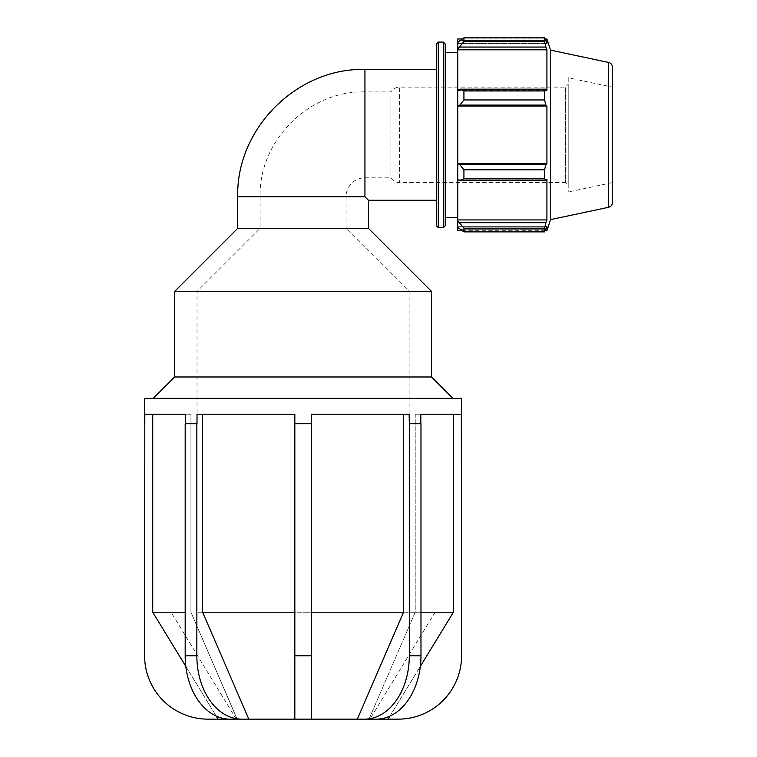 <?xml version="1.0" encoding="UTF-8"?>
<svg xmlns="http://www.w3.org/2000/svg" width="757" height="757" viewBox="0 0 757 757"><rect width="100%" height="100%" fill="white"/><g stroke="black" fill="none" stroke-linecap="round" stroke-linejoin="round"><path stroke-width="0.57" stroke-dasharray="3.79 2.84" d="M409.13 612.224L409.13 291.436L346.044 228.349L346.044 196.735L260.115 196.735C258.676 140.707 308.932 90.462 364.94 91.909L364.94 177.829L364.94 91.909L390.915 91.909L390.915 177.829L390.915 91.909C392.997 88.834 395.892 87.244 399.611 87.131L399.611 182.607L399.611 87.131L565.347 87.131L568.214 84.264L568.214 185.465L565.347 182.607L565.347 87.131L565.347 182.607L399.611 182.607A10.314 10.314 0 0 1 390.915 177.829L364.94 177.829A18.906 18.906 0 0 0 346.044 196.735L260.115 196.735L260.115 228.349L346.044 228.349L260.115 228.349L197.028 291.436L409.13 291.436L197.028 291.436L197.028 612.224L409.13 612.224L197.028 612.224M368.451 228.349L237.707 228.349M368.451 200.245L364.94 196.735L237.707 196.735M436.401 225.756L436.401 43.982M436.401 69.493L436.401 200.245L436.401 69.493M445.239 43.982L445.239 225.756M445.239 52.384L445.239 217.354L445.239 52.384M457.739 90.111L459.802 89.165L463.927 90.954L463.927 99.952L459.802 105.1L457.739 105.725L457.739 90.111L457.739 90.594L546.923 90.594L546.923 49.811L545.911 47.066L459.802 47.066L457.739 48.893L457.739 42.43L457.739 43.414L457.739 42.43L459.802 40.462L463.927 37.85L463.927 41.578L459.802 47.066M457.739 38.976L457.739 42.43M457.739 48.893L457.739 90.594L546.923 90.594L545.911 89.165L544.576 90.954L463.927 90.954M457.739 105.725L457.739 164.014L459.802 164.629L463.927 169.786L463.927 178.784L459.802 180.573L457.739 179.617L457.739 164.014M457.739 179.617L457.739 220.836L463.927 228.16L463.927 231.888L457.739 227.308L457.739 220.836M457.739 227.308L457.739 230.762M457.739 52.384L457.739 217.354L457.739 52.384M463.927 231.888L544.576 231.888L545.911 229.267L459.802 229.267L545.911 229.267L546.923 226.324L457.739 226.324L546.923 226.324L546.923 230.762M459.802 222.672L545.911 222.672L546.923 219.927L546.923 179.144L457.739 179.144L546.923 179.144L545.911 180.573L459.802 180.573M463.927 178.784L544.576 178.784L545.911 180.573M457.739 106.037L546.923 106.037L545.911 105.1L459.802 105.1M463.927 99.952L544.576 99.952L545.911 105.1M457.739 49.811L546.923 49.811M463.927 41.578L544.576 41.578L545.911 47.066M546.923 38.976L546.923 43.414L457.739 43.414L546.923 43.414L545.911 40.462L459.802 40.462L545.911 40.462L544.576 37.85L544.576 41.578M568.214 185.465L568.214 84.264M568.214 77.744L568.214 191.994L568.214 77.744L612.404 87.131L612.404 182.607L612.404 87.131M550.538 219.625L550.538 50.113M544.576 231.888L544.576 228.16L463.927 228.16M545.911 222.672L544.576 228.16M544.576 178.784L544.576 169.786L463.927 169.786M459.802 164.629L545.911 164.629L544.576 169.786M545.911 164.629L546.923 163.701L546.923 106.037M544.576 99.952L544.576 90.954M459.802 89.165L545.911 89.165M457.739 163.701L546.923 163.701M457.739 219.927L546.923 219.927M612.404 67.127L612.404 202.602M612.404 182.607L568.214 191.994M420.826 423.721L420.826 414.211L461.344 414.211L453.405 414.211L461.344 414.211L461.562 655.761A63.389 63.389 0 0 1 398.163 719.15L369.009 719.15L415.215 612.224L415.215 414.211L420.826 414.211L415.215 414.211L415.215 612.224L369.009 719.15L376.153 719.15A63.389 44.824 90 0 0 420.977 655.761L420.977 423.721L409.159 423.721L420.826 423.721L409.159 423.721L409.159 414.211L311.326 414.211L311.326 612.224L311.326 414.211L403.547 414.211L403.547 612.224L357.342 719.15L311.326 719.15L311.326 423.721L294.833 423.721L311.326 423.721L311.326 414.211L403.547 414.211M294.833 423.721L294.833 719.15L294.833 414.211L294.833 423.721L311.326 423.721M248.816 719.15L230.005 719.15A63.389 44.824 -90 0 1 185.181 655.761L185.181 423.721L197 423.721L191.01 423.721L197 423.721L197 414.211L294.833 414.211L294.833 719.15L369.908 719.15L236.25 719.15L294.833 719.15L248.816 719.15L202.611 612.224L202.611 414.211L294.833 414.211L202.611 414.211M237.149 719.15L190.944 612.224L237.149 719.15L207.986 719.15A63.389 63.389 0 0 1 144.596 655.761L144.814 414.211L190.944 414.211L185.333 414.211L185.333 423.721M218.092 719.15L152.744 612.224L152.744 414.211L190.944 414.211L190.944 612.224L190.944 414.211L152.744 414.211M241.672 719.15A63.389 44.824 90 0 1 196.848 655.761L196.848 423.721M409.31 423.721L409.31 655.761A63.389 44.824 -90 0 1 364.486 719.15L357.342 719.15M389.959 716.065L420.343 666.378M376.153 719.15L364.486 719.15M185.815 666.378L216.199 716.065M453.405 414.211L415.215 414.211L453.405 414.211L453.405 612.224L420.977 612.224M453.405 612.224L388.067 719.15M403.547 612.224L311.326 612.224M294.833 612.224L202.611 612.224M185.181 612.224L152.744 612.224M461.562 398.371L144.596 398.371M153.226 398.371L452.923 398.371L153.226 398.371M431.537 376.986L174.612 376.986M431.537 291.436L174.612 291.436M303.074 612.224L435.076 612.224L303.074 612.224M435.076 612.224L369.908 719.15M364.94 69.493L364.94 196.735M438.303 42.07L438.303 227.668M443.328 227.668L443.328 42.07M608.619 207.276L608.619 62.462M185.181 655.761L196.848 655.761M294.833 655.761L311.326 655.761M409.31 655.761L420.977 655.761M462.13 230.762L545.163 230.762M462.13 38.976L545.163 38.976M236.25 719.15L171.082 612.224"/><path stroke-width="1.14" d="M368.451 228.349L368.451 200.245L364.94 196.735L237.707 196.735L237.707 228.349L368.451 228.349L431.537 291.436L174.612 291.436L174.612 376.986L153.226 398.371M438.303 42.07L436.401 43.982L436.401 225.756L438.303 227.668L438.303 42.07L443.328 42.07L443.328 227.668L445.239 225.756L445.239 43.982L443.328 42.07M459.802 180.573L463.927 178.784L463.927 169.786L459.802 164.629L457.739 164.014L457.739 179.617L459.802 180.573L545.911 180.573L544.576 178.784L463.927 178.784M457.739 164.014L457.739 105.725L459.802 105.1L463.927 99.952L463.927 90.954L459.802 89.165L457.739 90.111L457.739 105.725M457.739 90.111L457.739 48.893L463.927 41.578L463.927 37.85L457.739 42.43L457.739 48.893M457.739 42.43L457.739 38.976L462.13 38.976M462.13 230.762L457.739 230.762L457.739 227.308L463.927 231.888L463.927 228.16L457.739 220.836L457.739 227.308M457.739 220.836L457.739 179.617M457.739 163.701L546.923 163.701L545.911 164.629L459.802 164.629M463.927 169.786L544.576 169.786L545.911 164.629M457.739 219.927L546.923 219.927L545.911 222.672L459.802 222.672M463.927 228.16L544.576 228.16L545.911 222.672M608.619 62.462C610.975 63.134 612.243 64.686 612.404 67.127L612.404 202.602C612.243 205.052 610.975 206.604 608.619 207.276L608.619 62.462L550.538 50.113L546.923 38.976L546.923 43.414L544.576 37.85L463.927 37.85L544.576 37.85L544.576 41.578L463.927 41.578M459.802 47.066L545.911 47.066L546.923 49.811L546.923 90.594L545.911 89.165L459.802 89.165M463.927 90.954L544.576 90.954L545.911 89.165M550.538 50.113L550.538 219.625L546.923 230.762L546.923 226.324L544.576 231.888L463.927 231.888M545.911 47.066L544.576 41.578M544.576 90.954L544.576 99.952L463.927 99.952M459.802 105.1L545.911 105.1L544.576 99.952M545.911 105.1L546.923 106.037L546.923 163.701M544.576 169.786L544.576 178.784M545.911 180.573L546.923 179.144L546.923 219.927M544.576 228.16L544.576 231.888M457.739 106.037L546.923 106.037M457.739 49.811L546.923 49.811M364.94 196.735L364.94 69.493L436.401 69.493M445.239 52.384L457.739 52.384M409.31 423.721L409.159 414.211L311.326 414.211L311.326 719.15L364.486 719.15A63.389 44.824 -90 0 0 409.31 655.761L409.31 423.721L420.977 423.721L420.977 655.761A63.389 44.824 90 0 1 376.153 719.15L398.163 719.15A63.389 63.389 0 0 0 461.562 655.761L461.344 414.211L420.826 414.211L420.826 423.721M311.326 423.721L294.833 423.721L294.833 414.211L197 414.211L197 423.721L185.181 423.721L185.181 655.761A63.389 44.824 -90 0 0 230.005 719.15L294.833 719.15L294.833 423.721M185.333 423.721L185.333 414.211L144.814 414.211L144.596 655.761A63.389 63.389 0 0 0 207.986 719.15L237.149 719.15M357.342 719.15L403.547 612.224L403.547 414.211M420.343 666.378L453.405 612.224L453.405 414.211M388.067 719.15L389.959 716.065M376.153 719.15L364.486 719.15M311.326 719.15L294.833 719.15L311.326 719.15M196.848 423.721L196.848 655.761A63.389 44.824 90 0 0 241.672 719.15M202.611 414.211L202.611 612.224L248.816 719.15M152.744 414.211L152.744 612.224L185.815 666.378M216.199 716.065L218.092 719.15M152.744 612.224L185.181 612.224M202.611 612.224L294.833 612.224M311.326 612.224L403.547 612.224M420.977 612.224L453.405 612.224M144.596 423.721L144.596 398.371L461.562 398.371L461.562 423.721M174.612 376.986L431.537 376.986L452.923 398.371M237.707 228.349L174.612 291.436M420.977 655.761L409.31 655.761M311.326 655.761L294.833 655.761M196.848 655.761L185.181 655.761M364.94 69.493C298.201 67.487 236.203 127.507 237.707 196.735M438.303 227.668L443.328 227.668M608.619 207.276L550.538 219.625M545.163 230.762L546.923 230.762M545.163 38.976L546.923 38.976M368.451 200.245L436.401 200.245M445.239 217.354L457.739 217.354M431.537 376.986L431.537 291.436"/></g></svg>
